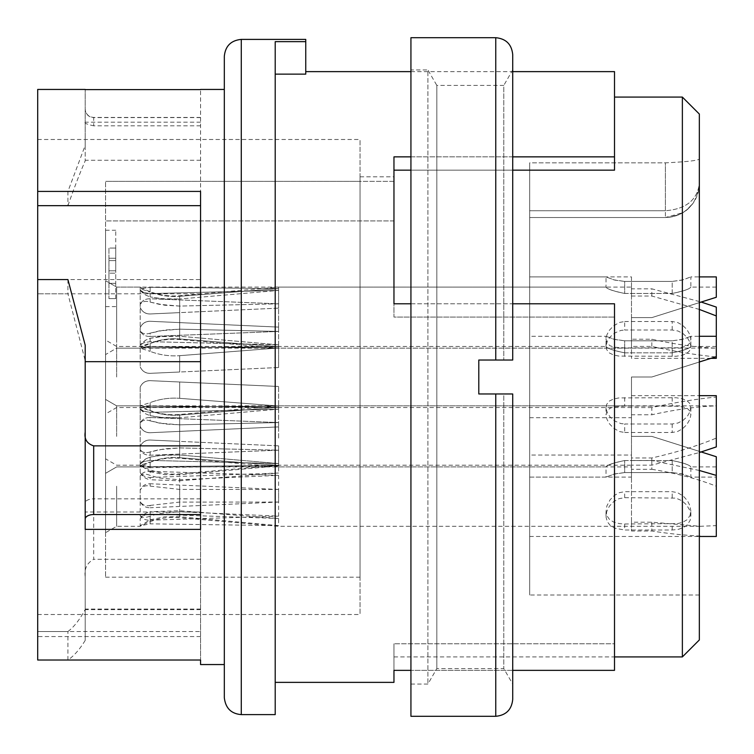<?xml version="1.0" encoding="UTF-8"?>
<svg xmlns="http://www.w3.org/2000/svg" width="754" height="754" viewBox="0 0 754 754"><rect width="100%" height="100%" fill="white"/><g stroke="black" fill="none" stroke-linecap="round" stroke-linejoin="round"><path stroke-width="0.57" stroke-dasharray="3.77 2.83" d="M116.644 339.215L116.644 287.086L116.644 339.215M699.335 309.423L651.833 296.03L631.475 296.03L631.475 287.086L631.475 339.215L651.833 339.215C676.329 344.616 697.818 347.575 716.3 348.112L278.603 348.159L278.603 344.851L278.603 348.159L179.669 339.526L179.669 336.237L278.603 344.851L150.131 341.647L143.741 342.778L140.187 345.144L143.873 342.721L150.131 341.647L278.603 344.851L179.669 336.237L159.367 336.652L150.131 338.339L145.776 340.082L140.187 345.144L140.187 348.159L140.187 345.144L141.535 343.409L145.776 340.082L150.131 338.339L164.73 336.114L179.669 336.237L179.669 339.526C165.635 338.395 152.478 341.279 140.187 348.159L116.644 348.159L116.644 287.086L116.644 348.159L105.56 354.559L105.56 280.686L105.56 354.559L105.56 280.686L105.56 354.559L116.644 348.159L631.475 348.159L631.475 317.623L651.833 317.623L631.475 317.623L631.475 348.159M699.335 361.995L651.833 377L631.475 377L631.475 407.537L631.475 377L651.833 377L631.475 377L651.833 377L716.3 356.642L651.833 377L716.3 356.642L716.3 336.284L716.3 348.159M278.603 303.805L278.603 331.44L278.603 303.805L150.131 298.772C145.362 298.716 142.054 300.592 140.187 304.399C142.044 300.592 145.362 298.716 150.131 298.772L278.603 303.805L179.669 306.077L159.367 304.362L150.131 302.081C145.597 300.62 142.28 301.393 140.187 304.399L140.187 330.846L140.187 304.399C142.289 301.383 145.597 300.61 150.131 302.081L164.73 305.238L179.669 306.077L278.603 303.805M150.131 336.473C145.381 336.538 142.063 334.663 140.187 330.846C142.044 334.653 145.362 336.529 150.131 336.473L278.603 331.44L150.131 336.473L150.131 333.164C145.597 334.625 142.28 333.852 140.187 330.846C142.289 333.862 145.597 334.635 150.131 333.164L164.73 330.007L179.669 329.168L278.603 331.44L179.669 329.168L159.367 330.883L150.131 333.164L150.131 336.473M278.603 290.394L278.603 287.086L278.603 290.394L150.131 293.598L143.741 292.467L140.187 290.101L143.873 292.524L150.131 293.598L278.603 290.394L179.669 299.008L278.603 290.394M140.187 290.101L140.187 287.086L140.187 290.101L141.535 291.836L145.776 295.163L150.131 296.906L145.776 295.163L140.187 290.101M624.689 321.515L672.191 321.515L677.676 322.533L682.502 325.21L686.866 329.46L690.004 334.917L690.852 339.215L689.872 343.013L687.469 345.417L683.397 347.01L677.46 347.773L624.689 347.914L614.378 347.198L610.014 345.766L606.876 342.797L606.037 338.772L607.008 334.578L609.411 330.261L613.483 325.907L619.42 322.458L624.689 321.515L624.689 330.016L672.191 330.016L677.987 330.997L683.124 333.654L687.422 337.754L690.193 342.74L690.852 346.416L689.552 350.846L686.658 353.513L682.04 355.351L675.989 356.274L618.893 356.077L613.756 355.049L609.458 353.013L606.687 349.668L606.075 345.502L607.328 341.166L610.222 336.849L614.84 332.938L620.891 330.431L624.689 330.016M116.644 486.226L116.644 526.292L116.644 486.226M140.187 475.859C142.289 473.766 145.597 473.616 150.131 475.378L150.131 471.325C145.381 471.222 142.063 472.73 140.187 475.859L140.187 501.401C142.044 505.642 145.362 507.753 150.131 507.753L150.131 505.406C145.597 506.471 142.28 505.133 140.187 501.401M150.131 471.325L278.603 475.359L179.669 479.78L159.367 478.017L150.131 475.378M150.131 505.406L179.669 502.089L278.603 502.051L278.603 475.359M651.833 469.308C676.329 473.267 697.818 478.903 716.3 486.226L716.3 525.642L700.183 526.292L651.833 522.202L631.475 522.202L631.475 465.218L631.475 469.308L651.833 469.308L651.833 460.496L631.475 460.496L631.475 455.039L631.475 531.014L651.833 531.014C674.83 534.614 696.319 536.433 716.3 536.471L716.3 525.642M278.603 502.051L150.131 507.753M150.131 519.789L164.73 516.82L179.669 516.726L278.603 525.632L278.603 518.479L179.669 510.741L150.131 511.74L150.131 514.077C145.381 514.237 142.063 515.849 140.187 518.922L140.187 526.292L140.187 525.764L150.131 523.841L150.131 519.789L140.187 525.764M278.603 525.632L150.131 523.841M150.131 514.077L278.603 518.479M140.187 465.746L150.131 467.668L150.131 471.721L140.187 465.218L116.644 465.218L105.56 458.818L105.56 532.692L105.56 458.818M140.187 472.588L140.187 465.218C152.478 472.098 165.635 474.982 179.669 473.851L179.669 480.769L150.131 479.77L150.131 477.433C145.362 477.263 142.044 475.651 140.187 472.588C142.289 476.443 145.597 478.837 150.131 479.77M150.131 477.433L278.603 473.031L179.669 480.769M150.131 471.721L164.73 474.69L179.669 474.784L278.603 465.878L278.603 465.218L278.603 473.031M278.603 465.878L150.131 467.668M150.131 486.104L179.669 489.421L278.603 489.459L278.603 516.151L179.669 511.73L159.367 513.493L150.131 516.132L150.131 520.185C145.381 520.288 142.063 518.78 140.187 515.651L140.187 490.109C142.044 485.868 145.362 483.757 150.131 483.757L150.131 486.104C145.597 485.039 142.28 486.377 140.187 490.109M278.603 489.459L150.131 483.757M150.131 520.185L278.603 516.151M624.689 524.002L677.676 523.596L682.502 522.362L686.866 519.874L690.004 515.595L690.852 511.024L689.872 505.566L687.469 500.769L683.397 496.151L677.46 492.616L672.191 491.683L624.689 491.683L619.204 492.701L614.378 495.425L610.014 499.911L606.876 505.943L606.037 511.561L607.008 515.896L609.411 519.336L613.483 521.994L619.42 523.625L624.689 524.002L624.689 530.005L672.191 530.005L677.987 529.44L683.124 527.753L687.422 524.727L690.193 520.213L690.805 515.01L689.552 509.892L686.658 505.039L682.04 500.779L675.989 498.121L624.689 497.687L618.893 498.714L613.756 501.561L609.458 506.038L606.687 511.721L606.075 517.197L607.328 521.749L610.222 525.444L614.84 528.234L624.689 530.005M116.644 436.377L116.644 405.841L116.644 436.377M701.173 451.957L651.833 436.377L631.475 436.377L631.475 405.841L631.475 436.377L651.833 436.377L631.475 436.377L651.833 436.377L716.3 456.736L651.833 436.377L716.3 456.736L716.3 486.226M278.603 445.859L278.603 465.406L278.603 445.859L150.131 440.034C145.381 440.119 142.063 442.268 140.187 446.491C142.054 442.278 145.362 440.129 150.131 440.034L278.603 445.859M140.187 465.19L140.187 446.491L140.187 465.19L150.131 466.698L140.187 465.19L150.131 462.013L140.187 465.19M150.131 466.698L278.603 465.406L150.131 466.698L150.131 462.013C159.631 458.394 169.48 456.952 179.669 457.706C169.527 456.952 159.678 458.385 150.131 462.013L150.131 466.698M140.187 426.264C142.054 430.477 145.362 432.626 150.131 432.721C145.381 432.636 142.063 430.487 140.187 426.264L140.187 407.565L140.187 426.264C142.28 430.638 145.597 432.796 150.131 432.721L278.603 426.896L278.603 407.349L278.603 426.896L150.131 432.721C145.597 432.787 142.28 430.638 140.187 426.264M150.131 406.057L140.187 407.565L150.131 406.057L278.603 407.349L150.131 406.057L150.131 410.742L140.187 407.565L150.131 410.742C159.631 414.361 169.48 415.803 179.669 415.049C169.527 415.803 159.678 414.37 150.131 410.742L150.131 406.057M624.689 460.553L672.191 460.553L624.689 460.553C613.059 462.994 606.838 465.114 606.037 466.905C607.413 464.85 613.633 462.73 624.689 460.553C613.059 462.994 606.838 465.114 606.037 466.905C607.413 464.85 613.633 462.73 624.689 460.553L624.689 472.57L672.191 472.57L624.689 472.57L613.756 474.181L606.028 477.094L614.84 473.88L624.689 472.57L624.689 460.553M672.191 460.553C683.821 462.994 690.042 465.114 690.843 466.905C689.467 464.85 683.247 462.73 672.191 460.553C683.821 462.994 690.042 465.114 690.843 466.905C689.467 464.85 683.247 462.73 672.191 460.553L672.191 472.57L683.124 474.181L690.852 477.094L682.04 473.88L672.191 472.57L672.191 460.553M278.603 438.074L278.603 422.56L278.603 438.074M631.475 466.914L631.475 457.97L651.833 457.97C676.329 452.428 697.818 445.793 716.3 438.074L716.3 405.888C697.818 406.425 676.329 409.384 651.833 414.785L631.475 414.785L631.475 466.914L278.603 466.914L278.603 463.606L278.603 466.914L179.669 458.281L179.669 454.992L278.603 463.606L150.131 460.402L143.741 461.533L140.187 463.899L143.873 461.476L150.131 460.402L278.603 463.606L179.669 454.992L159.367 455.407L150.131 457.094L145.776 458.837L140.187 463.899L140.187 466.914L140.187 463.899L141.535 462.164L145.776 458.837L150.131 457.094L164.73 454.869L179.669 454.992L179.669 458.281C165.635 457.15 152.478 460.034 140.187 466.914L116.644 466.914L105.56 473.314L105.56 399.441L105.56 473.314L105.56 399.441L105.56 473.314L116.644 466.914L606.028 466.914L606.028 477.094L529.685 477.094L529.685 395.661L529.685 477.094L529.685 395.661L529.685 477.094L631.475 477.094L631.475 465.171L651.833 465.171L699.335 452.532M278.603 450.195L150.131 455.228C145.362 455.284 142.054 453.408 140.187 449.601C142.044 453.408 145.362 455.284 150.131 455.228L278.603 450.195L179.669 447.923L159.367 449.638L150.131 451.919C145.597 453.38 142.28 452.607 140.187 449.601L140.187 423.154L140.187 449.601C142.289 452.617 145.597 453.39 150.131 451.919L164.73 448.762L179.669 447.923L278.603 450.195M150.131 417.527C145.381 417.462 142.063 419.337 140.187 423.154C142.044 419.347 145.362 417.471 150.131 417.527L278.603 422.56L150.131 417.527L150.131 420.836C145.597 419.375 142.28 420.148 140.187 423.154C142.289 420.138 145.597 419.365 150.131 420.836L164.73 423.993L179.669 424.832L278.603 422.56L179.669 424.832L159.367 423.117L150.131 420.836L150.131 417.527M278.603 409.149L278.603 405.841L278.603 409.149L150.131 412.353L143.741 411.222L140.187 408.857L143.873 411.279L150.131 412.353L278.603 409.149L179.669 417.763L278.603 409.149M140.187 408.857L140.187 405.841L140.187 408.857L141.535 410.591L145.776 413.918L150.131 415.661L145.776 413.918L140.187 408.857M624.689 432.485L672.191 432.485L677.676 431.467L682.502 428.79L686.866 424.54L690.004 419.083L690.852 414.785L689.872 410.987L687.469 408.583L683.397 406.99L677.46 406.227L624.689 406.086L614.378 406.802L610.014 408.234L606.876 411.203L606.037 415.228L607.008 419.422L609.411 423.739L613.483 428.093L619.42 431.542L624.689 432.485L624.689 423.984L672.191 423.984L677.987 423.003L683.124 420.346L687.422 416.246L690.193 411.26L690.852 407.584L689.552 403.154L686.658 400.487L682.04 398.649L675.989 397.726L618.893 397.923L613.756 398.951L609.458 400.987L606.687 404.332L606.075 408.498L607.328 412.834L610.222 417.151L614.84 421.062L620.891 423.569L624.689 423.984M116.644 377L116.644 346.463L116.644 377M278.603 367.518L278.603 347.971L278.603 367.518L150.131 373.343C145.381 373.258 142.063 371.109 140.187 366.887C142.054 371.1 145.362 373.249 150.131 373.343L278.603 367.518M140.187 348.188L140.187 366.887L140.187 348.188L150.131 346.68L140.187 348.188L150.131 351.364L140.187 348.188M150.131 346.68L278.603 347.971L150.131 346.68L150.131 351.364C159.631 354.983 169.48 356.425 179.669 355.671C169.527 356.425 159.678 354.993 150.131 351.364L150.131 346.68M140.187 387.113C142.054 382.9 145.362 380.751 150.131 380.657C145.381 380.742 142.063 382.891 140.187 387.113L140.187 405.812L140.187 387.113C142.28 382.74 145.597 380.582 150.131 380.657L278.603 386.482L278.603 406.029L278.603 386.482L150.131 380.657C145.597 380.591 142.28 382.74 140.187 387.113M150.131 407.32L140.187 405.812L150.131 407.32L278.603 406.029L150.131 407.32L150.131 402.636L140.187 405.812L150.131 402.636C159.631 399.017 169.48 397.575 179.669 398.329C169.527 397.575 159.678 399.007 150.131 402.636L150.131 407.32M624.689 352.825L672.191 352.825L624.689 352.825C613.059 350.384 606.838 348.263 606.037 346.472C607.413 348.527 613.633 350.648 624.689 352.825C613.059 350.384 606.838 348.263 606.037 346.472C607.413 348.527 613.633 350.648 624.689 352.825L624.689 340.808L672.191 340.808L624.689 340.808L613.756 339.196L606.028 336.284L614.84 339.498L624.689 340.808L624.689 352.825M672.191 352.825C683.821 350.384 690.042 348.263 690.843 346.472C689.467 348.527 683.247 350.648 672.191 352.825C683.821 350.384 690.042 348.263 690.843 346.472C689.467 348.527 683.247 350.648 672.191 352.825L672.191 340.808L683.124 339.196L690.852 336.284L682.04 339.498L672.191 340.808L672.191 352.825M716.3 276.906L716.3 297.264L651.833 317.623L716.3 297.264L716.3 287.086L716.3 297.264L651.833 317.623L699.335 302.618M278.603 308.141L278.603 288.594L278.603 308.141L150.131 313.966C145.381 313.881 142.063 311.732 140.187 307.509C142.054 311.722 145.362 313.871 150.131 313.966L278.603 308.141M140.187 288.81L140.187 307.509L140.187 288.81L150.131 287.302L140.187 288.81L150.131 291.987L140.187 288.81M150.131 287.302L278.603 288.594L150.131 287.302L150.131 291.987C159.631 295.606 169.48 297.048 179.669 296.294C169.527 297.048 159.678 295.615 150.131 291.987L150.131 287.302M140.187 327.736C142.054 323.523 145.362 321.374 150.131 321.279C145.381 321.364 142.063 323.513 140.187 327.736L140.187 346.435L140.187 327.736C142.28 323.362 145.597 321.204 150.131 321.279L278.603 327.104L278.603 346.651L278.603 327.104L150.131 321.279C145.597 321.213 142.28 323.362 140.187 327.736M150.131 347.943L140.187 346.435L150.131 347.943L278.603 346.651L150.131 347.943L150.131 343.258L140.187 346.435L150.131 343.258C159.631 339.639 169.48 338.197 179.669 338.951C169.527 338.197 159.678 339.63 150.131 343.258L150.131 347.943M624.689 293.447L672.191 293.447L624.689 293.447C613.059 291.006 606.838 288.886 606.037 287.095C607.413 289.15 613.633 291.27 624.689 293.447C613.059 291.006 606.838 288.886 606.037 287.095C607.413 289.15 613.633 291.27 624.689 293.447L624.689 281.43L672.191 281.43L624.689 281.43L613.756 279.819L606.028 276.906L614.84 280.12L624.689 281.43L624.689 293.447M672.191 293.447C683.821 291.006 690.042 288.886 690.843 287.095C689.467 289.15 683.247 291.27 672.191 293.447C683.821 291.006 690.042 288.886 690.843 287.095C689.467 289.15 683.247 291.27 672.191 293.447L672.191 281.43L683.124 279.819L690.852 276.906L682.04 280.12L672.191 281.43L672.191 293.447M360.035 181.356L360.035 176.813L360.035 181.356L393.965 181.356L393.965 176.813L393.965 181.356L360.035 181.356L360.035 577.187L360.035 181.356L105.56 181.356L360.035 181.356M393.965 682.37L393.965 670.353L614.51 670.353L614.51 643.765L393.965 643.765L393.965 656.923L393.965 643.765L614.51 643.765L614.51 670.353L614.51 303.787L614.51 643.765L614.51 303.787L393.965 303.787L393.965 317.076L614.51 317.076L393.965 317.076L393.965 156.86L614.51 156.86L614.51 71.63M393.965 170.159L393.965 156.86L393.965 170.159L614.51 170.159L614.51 156.86M410.93 170.159L512.72 170.159M512.72 156.86L410.93 156.86M410.93 303.787L512.72 303.787M305.747 39.396L305.747 41.659L275.21 41.659L275.21 714.604M275.21 74.137L275.21 682.37L275.21 74.137L305.747 74.137L305.747 41.659M614.51 170.159L614.51 97.078L614.51 170.159M200.564 512.004L200.564 660.014L200.564 512.004L85.202 512.004L85.202 502.843L85.202 640.4L85.202 512.004M85.202 640.4C79.651 649.458 73.892 655.989 67.926 660.014L37.7 660.014L37.7 89.443M200.564 279.564L200.564 89.622L200.564 293.815L200.564 279.564L37.7 279.564M224.315 89.443L224.315 664.557L224.315 89.443M85.202 145.39L85.202 89.622L85.202 160.838L85.202 145.39L67.926 191.412L37.7 191.412M682.37 97.078L682.37 656.923M699.335 639.957L699.335 114.043M688.619 208.34C686.724 210.168 680.033 216.709 665.405 217.529C685.97 215.474 697.28 204.164 699.335 183.599L699.335 595L699.335 183.599C697.28 200.055 685.97 209.103 665.405 210.743L665.405 162.836C686.008 161.874 697.318 160.63 699.335 159.103C697.356 160.63 686.046 161.874 665.405 162.836L529.685 162.836L529.685 595L529.685 162.836L529.685 210.743L529.685 162.836L665.405 162.836L665.405 210.743L529.685 210.743L529.685 217.529L665.405 217.529L529.685 217.529L529.685 210.743L665.405 210.743L665.405 217.529L665.405 210.743C685.97 209.103 697.28 200.055 699.335 183.599C699.278 190.677 697.252 197.143 693.256 202.986C686.329 212.355 677.054 217.209 665.405 217.529L682.738 212.741L686.658 210.046L693.218 203.005M512.72 670.353L410.93 670.353M224.315 56.361L224.315 697.639M67.926 660.014L67.926 631.522L37.7 631.522L37.7 660.014L37.7 631.522L37.7 636.564L37.7 631.522L200.564 631.522M37.7 139.49L37.7 614.51L37.7 139.49L360.035 139.49L360.035 614.51L360.035 139.49M393.965 643.765L393.965 670.353L393.965 643.765M393.965 220.922L393.965 181.356L393.965 220.922L105.56 220.922L105.56 181.356L105.56 577.187L105.56 181.356L105.56 220.922L393.965 220.922M200.564 559.298L93.684 559.298L93.684 498.856A8.482 3.987 180 0 0 85.202 502.843M200.564 498.856L93.684 498.856M85.202 576.612C84.099 568.827 86.927 563.059 93.684 559.298M200.564 609.062L85.202 609.062M67.926 631.522C73.949 627.008 79.698 619.675 85.202 609.524M200.564 125.833L93.684 125.833L93.684 117.596A8.482 8.473 0 0 1 85.202 109.113M200.564 117.596L93.684 117.596M85.202 122.261C84.099 123.1 86.927 124.297 93.684 125.833M200.564 160.263L85.202 160.263M200.564 293.815L37.7 293.815L67.926 293.815L85.202 360.648L85.202 345.209M67.926 191.412L67.926 205.663L37.7 205.663M67.926 205.663C73.949 188.472 79.698 173.533 85.202 160.838M200.564 529.383L200.564 191.412M85.202 529.383L85.202 360.648M67.926 279.564L67.926 293.815M115.739 298.622L115.739 260.62L115.739 298.622L108.953 298.622L115.739 298.622M115.739 268.424L115.739 230.253L115.739 268.424M115.739 248.066L115.739 283.353L115.739 248.066L108.953 248.066L108.953 283.353L115.739 283.353L108.953 283.353L108.953 273.174L115.739 273.174L108.953 273.174L108.953 258.245L115.739 258.245L108.953 258.245L108.953 248.066L115.739 248.066M715.546 356.878C695.763 354.946 674.519 351.449 651.833 346.416L631.475 346.416L631.475 276.906L529.685 276.906L529.685 358.339L529.685 276.906L529.685 358.339L529.685 276.906L606.028 276.906L606.028 287.086L116.644 287.086L105.56 280.686L116.644 287.086L140.187 287.086C152.478 293.966 165.635 296.85 179.669 295.719L179.669 299.008L159.367 298.593L150.131 296.906L164.73 299.131L179.669 299.008L179.669 295.719L278.603 287.086L631.475 287.086M529.685 455.039L529.685 536.471L529.685 455.039L631.475 455.039M529.685 336.284L529.685 417.716L529.685 336.284L606.028 336.284L606.028 346.463L116.644 346.463L105.56 340.063L105.56 413.937L105.56 340.063M105.56 268.424L105.56 230.253L105.56 268.424M108.953 270.799L115.739 270.799L108.953 270.799L108.953 260.62L115.739 260.62L108.953 260.62L108.953 298.622L108.953 270.799M179.669 322.618L278.603 327.104L150.131 321.279L179.669 322.618L179.669 338.951L278.603 346.651L179.669 338.951L179.669 322.618M150.131 313.966C145.597 314.032 142.28 311.883 140.187 307.509C142.28 311.883 145.597 314.041 150.131 313.966L179.669 312.627L150.131 313.966M278.603 288.594L179.669 296.294L278.603 288.594M631.475 317.623L651.833 317.623L631.475 317.623L631.475 358.339L631.475 317.623M179.669 381.995L278.603 386.482L150.131 380.657L179.669 381.995L179.669 398.329L278.603 406.029L179.669 398.329L179.669 381.995M150.131 373.343C145.597 373.409 142.28 371.26 140.187 366.887C142.28 371.26 145.597 373.418 150.131 373.343L179.669 372.005L150.131 373.343M278.603 347.971L179.669 355.671L278.603 347.971M631.475 377L631.475 417.716L631.475 377M150.131 415.661L164.73 417.886L179.669 417.763L159.367 417.348L150.131 415.661L150.131 412.353L150.131 415.661M651.833 457.97L651.833 465.171M631.475 457.97L631.475 465.171M716.3 395.661L716.3 397.047C696.319 398.97 674.83 402.485 651.833 407.584L651.833 414.785M716.3 397.047L716.3 405.888M716.3 438.074L716.3 446.915M651.833 407.584L631.475 407.584L631.475 477.094M631.475 407.584L631.475 414.785M179.669 431.382L278.603 426.896L150.131 432.721L179.669 431.382L179.669 415.049L278.603 407.349L179.669 415.049L179.669 431.382M150.131 440.034C145.597 439.968 142.28 442.117 140.187 446.491C142.28 442.117 145.597 439.959 150.131 440.034L179.669 441.373L150.131 440.034M278.603 465.406L179.669 457.706L278.603 465.406M631.475 436.377L631.475 395.661L631.475 436.377M140.187 515.651C142.289 517.744 145.597 517.894 150.131 516.132M140.187 518.922C142.289 515.067 145.597 512.673 150.131 511.74M651.833 522.202L651.833 531.014M631.475 522.202L631.475 531.014M699.335 470.477L651.833 460.496M631.475 460.496L631.475 469.308M651.833 296.03L651.833 288.829L701.173 302.043M631.475 296.03L631.475 288.829L651.833 288.829M651.833 346.416L651.833 339.215M716.3 356.642L716.3 348.112M716.3 307.085L716.3 358.339M631.475 276.906L631.475 288.829M631.475 346.416L631.475 339.215M512.72 699.335L512.72 393.965L512.72 684.066L512.72 393.965L478.79 393.965L478.79 360.035L512.72 360.035L512.72 54.665M410.93 69.934L410.93 684.066L410.93 69.934L427.895 69.934L427.895 684.066L427.895 69.934L436.83 85.409L436.83 668.591L436.83 85.409L503.785 85.409L503.785 360.035L503.785 85.409L512.72 69.934M410.93 716.3L410.93 37.7M478.79 360.035L503.785 360.035L478.79 360.035L478.79 393.965L478.79 360.035M503.785 393.965L478.79 393.965L503.785 393.965L503.785 668.591L503.785 393.965L512.72 393.965L503.785 393.965M512.72 360.035L503.785 360.035L512.72 360.035M241.28 714.604L241.28 39.396M179.669 312.627L179.669 296.294L179.669 312.627M179.669 372.005L179.669 355.671L179.669 372.005M150.131 451.919L150.131 455.228L150.131 451.919M179.669 424.832L179.669 447.923L179.669 424.832M150.131 460.402L150.131 457.094L150.131 460.402M179.669 417.763L179.669 414.474L179.669 417.763M624.689 397.594L624.689 406.086M672.191 397.594L672.191 406.086M672.191 423.984L672.191 432.485M179.669 441.373L179.669 457.706L179.669 441.373M179.669 474.784L179.669 473.851L278.603 465.218L631.475 465.218M179.669 489.421L179.669 511.73M179.669 516.726L179.669 510.741M179.669 502.089L179.669 479.78M624.689 497.687L624.689 491.683M672.191 497.687L672.191 491.683M672.191 530.005L672.191 524.002M150.131 302.081L150.131 298.772L150.131 302.081M179.669 329.168L179.669 306.077L179.669 329.168M150.131 293.598L150.131 296.906L150.131 293.598M150.131 341.647L150.131 338.339L150.131 341.647M624.689 356.406L624.689 347.914M672.191 356.406L672.191 347.914M672.191 330.016L672.191 321.515M495.755 37.7L495.755 360.035M495.755 393.965L495.755 716.3M700.183 526.292L278.603 526.292L179.669 517.659C165.635 516.528 152.478 519.412 140.187 526.292L116.644 526.292L105.56 532.692M631.475 405.841L116.644 405.841L105.56 399.441L116.644 405.841L140.187 405.841C152.478 412.721 165.635 415.605 179.669 414.474L278.603 405.841L716.3 405.841M716.3 466.914L690.852 466.914L690.852 477.094L716.3 477.094M716.3 346.463L690.852 346.463L690.852 336.284L699.335 336.284M631.475 407.537L116.644 407.537L105.56 413.937M716.3 287.086L690.852 287.086L690.852 276.906L699.335 276.906M360.035 176.813L393.965 176.813M393.965 656.923L614.51 656.923M410.93 71.63L512.72 71.63M37.7 614.51L360.035 614.51M699.335 595L529.685 595M200.564 609.637L85.202 609.637M200.564 636.564L37.7 636.564M200.564 117.435L93.684 117.435C88.529 116.936 85.702 114.108 85.202 108.953M200.564 122.195L85.202 122.195M105.56 577.187L360.035 577.187M105.56 306.595L115.739 306.595M105.56 230.253L115.739 230.253M710.928 358.339L631.475 358.339M529.685 417.716L631.475 417.716M631.475 395.661L699.335 395.661M690.852 407.584L690.852 414.785M606.028 407.584L606.028 414.785M529.685 536.471L699.335 536.471M690.852 516.113L690.852 511.024M606.028 516.113L606.028 511.024M690.852 346.416L690.852 339.215M606.028 346.416L606.028 339.215M410.93 684.066L427.895 684.066L436.83 668.591L503.785 668.591L512.72 684.066"/><path stroke-width="1.13" d="M699.335 361.995L716.3 356.642L716.3 315.926L699.335 309.423M410.93 156.86L393.965 156.86L393.965 303.787L410.93 303.787M393.965 170.159L410.93 170.159M512.72 170.159L614.51 170.159L614.51 156.86L512.72 156.86M512.72 303.787L614.51 303.787L614.51 670.353L512.72 670.353M275.21 714.604L275.21 41.659L305.747 41.659L305.747 39.396L241.28 39.396L241.28 714.604L275.21 714.604M512.72 71.63L614.51 71.63L614.51 156.86M37.7 279.564L67.926 279.564L85.202 345.209L85.202 529.383L200.564 529.383L200.564 191.412L37.7 191.412L37.7 660.014L200.564 660.014L200.564 664.557L200.564 660.014M200.564 89.443L224.315 89.443M200.564 89.622L85.202 89.622M37.7 191.412L37.7 89.443L85.202 89.443M614.51 656.923L682.37 656.923L682.37 97.078L614.51 97.078M682.37 97.078L699.335 114.043L699.335 639.957L682.37 656.923M410.93 670.353L393.965 670.353L393.965 682.37L275.21 682.37M305.747 41.659L305.747 74.137L275.21 74.137M241.28 714.604C231.167 713.784 225.512 708.129 224.315 697.639L224.315 56.361C225.323 46.06 230.978 40.405 241.28 39.396M200.564 445.868L93.684 445.868L93.684 514.548A8.482 4.496 0 0 0 85.202 519.044M200.564 514.548L93.684 514.548M85.202 432.127C84.099 439.064 86.927 443.644 93.684 445.868M200.564 361.675L85.202 361.675M200.564 205.663L37.7 205.663M699.335 302.618L716.3 297.264L716.3 276.906L699.335 276.906M699.335 452.532L716.3 446.915L716.3 395.661L699.335 395.661M699.335 536.471L716.3 536.471L716.3 456.736L701.173 451.957M716.3 475.397L699.335 470.477M710.928 358.339L716.3 358.339L716.3 356.953L715.546 356.878M716.3 315.926L716.3 307.085L701.173 302.043M512.72 393.965L512.72 699.335C511.712 709.637 506.057 715.292 495.755 716.3L495.755 393.965L512.72 393.965M495.755 716.3L410.93 716.3L410.93 37.7L495.755 37.7C506.057 38.708 511.712 44.363 512.72 54.665L512.72 360.035L478.79 360.035L478.79 393.965L495.755 393.965M495.755 360.035L495.755 37.7M200.564 664.557L224.315 664.557M305.747 71.63L410.93 71.63M699.335 336.284L716.3 336.284"/></g></svg>
